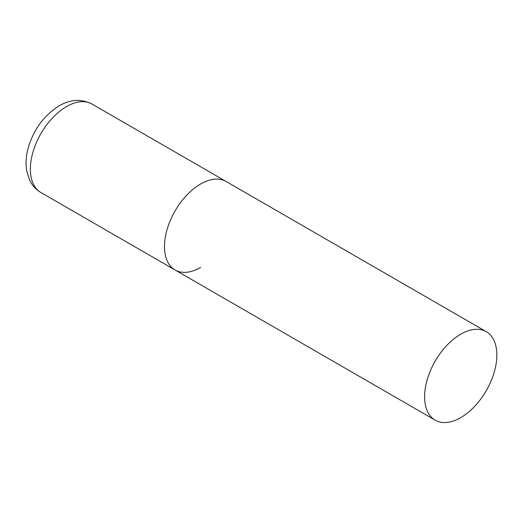 <?xml version="1.0" encoding="UTF-8"?>
<svg xmlns="http://www.w3.org/2000/svg" width="523" height="523" viewBox="0 0 523 523"><rect width="100%" height="100%" fill="white"/><g stroke="black" fill="none" stroke-linecap="round" stroke-linejoin="round"><path stroke-width="0.78" d="M200.597 267.449A51.091 29.497 -60 0 1 175.055 269.979A51.091 29.497 -60 0 1 167.223 229.035A51.091 29.497 -60 0 1 200.597 184.011A51.091 29.497 -60 0 1 226.145 181.481A51.091 29.497 120 0 0 186.77 195.171A51.091 29.497 120 0 0 164.47 246.588A51.091 29.497 120 0 0 175.055 269.979L40.944 192.549A51.091 29.497 -60 0 1 33.112 151.611A51.091 29.497 -60 0 1 66.493 106.587A51.091 29.497 -60 0 1 92.035 104.057C81.235 98.684 70.265 99.285 59.132 105.855C44.448 115.073 34.263 128.671 28.569 146.636C26.052 155.096 25.431 163.202 26.719 170.956L29.634 180.128C32.165 185.43 35.93 189.574 40.944 192.549M496.85 355.052A51.091 29.497 120 0 0 486.266 331.66A51.091 29.497 120 0 0 446.897 345.35A51.091 29.497 120 0 0 424.591 396.767A51.091 29.497 120 0 0 435.175 420.159A51.091 29.497 120 0 0 474.551 406.469A51.091 29.497 120 0 0 496.85 355.052M486.266 331.66L92.035 104.057M175.055 269.979L435.175 420.159"/></g></svg>
